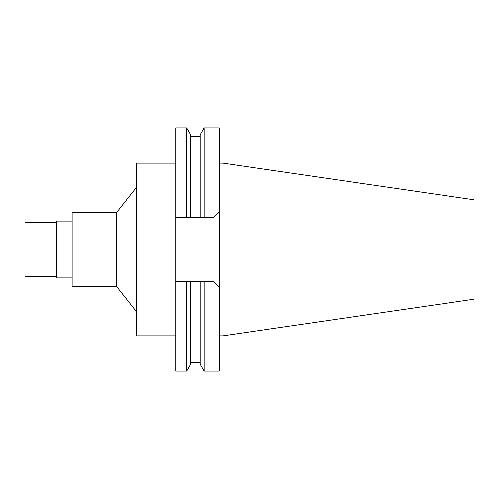 <?xml version="1.0" encoding="UTF-8"?>
<svg xmlns="http://www.w3.org/2000/svg" width="499" height="499" viewBox="0 0 499 499"><rect width="100%" height="100%" fill="white"/><g stroke="black" fill="none" stroke-linecap="round" stroke-linejoin="round"><path stroke-width="0.75" d="M222.928 163.179L222.928 335.821L474.05 299.2L474.05 199.8L222.928 163.179L219.223 163.179M222.928 335.821L219.223 335.821M213.784 281.523L219.223 286.956L213.784 281.523L200.174 281.523L204.141 281.523L204.141 371.137L219.223 371.137L219.223 127.863L204.141 127.863L204.141 217.477L200.174 217.477L213.784 217.477L219.223 212.044L213.784 217.477M204.141 371.137L200.174 364.258L200.174 281.523L186.713 281.523L190.68 281.523L190.68 364.258L186.713 371.137L175.848 371.137L175.848 127.863L186.713 127.863L186.713 217.477L190.68 217.477L175.848 217.477M175.848 281.523L186.713 281.523L186.713 371.137M204.141 127.863L200.174 134.742L200.174 217.477L190.68 217.477L190.68 134.742L186.713 127.863M175.848 163.179L136.42 163.179L136.42 335.821L175.848 335.821M136.42 187.356L116.647 212.424L72.162 212.424L72.162 286.576L116.647 286.576L116.647 212.424M136.42 311.644L116.647 286.576M72.162 221.076L56.337 221.076L56.337 277.924L72.162 277.924M56.337 222.311L24.95 222.311L24.95 276.689L56.337 276.689M200.174 362.318L190.68 362.318M200.174 136.682L190.68 136.682"/></g></svg>
